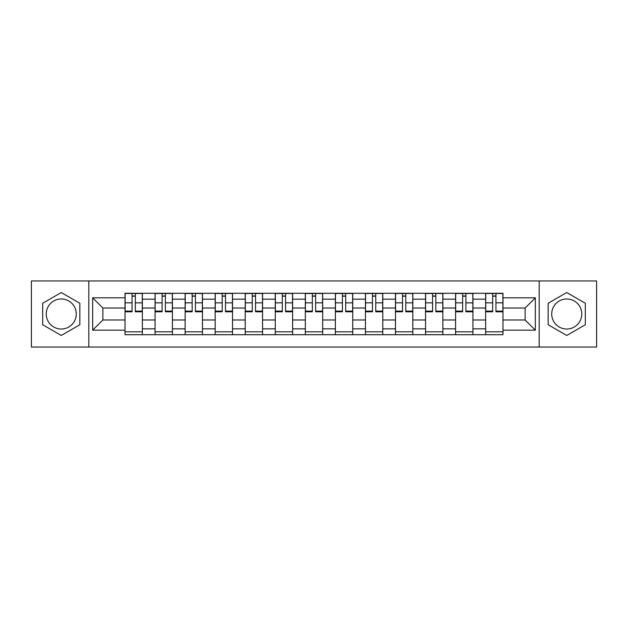 <?xml version="1.0" encoding="UTF-8"?>
<svg xmlns="http://www.w3.org/2000/svg" width="628" height="628" viewBox="0 0 628 628"><rect width="100%" height="100%" fill="white"/><g stroke="black" fill="none" stroke-linecap="round" stroke-linejoin="round"><path stroke-width="0.94" d="M61.261 329.025A15.025 15.025 0 0 1 46.236 314A15.025 15.025 0 0 1 61.261 298.975A15.025 15.025 0 0 1 76.286 314A15.025 15.025 0 0 1 61.261 329.025M566.739 329.025A15.025 15.025 0 0 1 551.714 314A15.025 15.025 0 0 1 566.739 298.975A15.025 15.025 0 0 1 581.764 314A15.025 15.025 0 0 1 566.739 329.025M539.193 347.041L596.6 347.041L596.6 280.959L31.4 280.959L31.4 347.041L539.193 347.041L539.193 280.959M155.077 334.708L155.077 299.164L142.36 299.164L142.36 334.708M142.36 299.164L142.36 293.292M155.077 299.164L155.077 293.292M172.41 293.292L172.41 334.708M185.127 334.708L185.127 293.292M202.459 293.292L202.459 334.708M215.176 334.708L215.176 293.292M232.517 293.292L232.517 334.708M245.226 334.708L245.226 293.292M262.567 293.292L262.567 334.708M275.276 334.708L275.276 293.292M292.617 293.292L292.617 334.708M305.334 334.708L305.334 293.292M322.666 293.292L322.666 334.708M335.383 334.708L335.383 293.292M352.724 293.292L352.724 334.708M365.433 334.708L365.433 293.292M382.774 293.292L382.774 334.708M395.483 334.708L395.483 293.292M412.824 293.292L412.824 334.708M425.541 334.708L425.541 293.292M442.873 293.292L442.873 334.708M455.59 334.708L455.59 293.292M472.923 293.292L472.923 334.708M485.64 334.708L485.64 293.292M485.64 319.974L472.923 319.974M455.59 319.974L442.873 319.974M425.541 319.974L412.824 319.974M395.483 319.974L382.774 319.974M365.433 319.974L352.724 319.974M335.383 319.974L322.666 319.974M305.334 319.974L292.617 319.974M275.276 319.974L262.567 319.974M245.226 319.974L232.517 319.974M215.176 319.974L202.459 319.974M185.127 319.974L172.41 319.974M155.077 319.974L142.36 319.974M485.64 308.026L472.923 308.026M455.59 308.026L442.873 308.026M425.541 308.026L412.824 308.026M395.483 308.026L382.774 308.026M365.433 308.026L352.724 308.026M335.383 308.026L322.666 308.026M305.334 308.026L292.617 308.026M275.276 308.026L262.567 308.026M245.226 308.026L232.517 308.026M215.176 308.026L202.459 308.026M185.127 308.026L172.41 308.026M155.077 308.026L142.36 308.026M102.866 319.974L125.019 319.974L125.019 308.026L102.866 308.026L102.866 319.974L92.661 330.179L92.661 297.821L125.019 297.821L125.019 308.026M502.981 308.026L502.981 319.974L525.134 319.974L525.134 308.026L502.981 308.026L502.981 293.292L125.019 293.292L125.019 297.821M502.981 297.821L535.339 297.821L535.339 330.179L502.981 330.179L502.981 319.974M125.019 319.974L125.019 334.708L502.981 334.708L502.981 330.179M125.019 330.179L92.661 330.179M88.807 347.041L88.807 280.959M79.85 303.269L61.261 292.538L42.673 303.269L42.673 324.731L61.261 335.462L79.85 324.731L79.85 303.269M585.327 303.269L566.739 292.538L548.15 303.269L548.15 324.731L566.739 335.462L585.327 324.731L585.327 303.269M142.36 331.82L125.019 331.82M132.053 296.18L135.326 296.18M172.41 331.82L155.077 331.82M162.103 296.18L165.376 296.18M202.459 331.82L185.127 331.82M192.16 296.18L195.434 296.18M232.517 331.82L215.176 331.82M222.21 296.18L225.483 296.18M262.567 331.82L245.226 331.82M252.26 296.18L255.533 296.18M292.617 331.82L275.276 331.82M282.31 296.18L285.583 296.18M322.666 331.82L305.334 331.82M312.359 296.18L315.641 296.18M352.724 331.82L335.383 331.82M342.417 296.18L345.69 296.18M382.774 331.82L365.433 331.82M372.467 296.18L375.74 296.18M412.824 331.82L395.483 331.82M402.517 296.18L405.79 296.18M442.873 331.82L425.541 331.82M432.566 296.18L435.84 296.18M472.923 331.82L455.59 331.82M462.624 296.18L465.898 296.18M502.981 331.82L485.64 331.82M492.674 296.18L495.947 296.18M92.661 297.821L102.866 308.026M525.134 319.974L535.339 330.179M525.134 308.026L535.339 297.821M135.326 311.119L142.266 311.119L142.266 311.786L135.326 311.786L135.326 293.488L142.266 293.488L138.411 293.488M142.266 311.119L142.266 293.488M132.053 295.992L135.326 295.992M128.968 293.488L125.121 293.488L125.121 311.786L132.053 311.786L132.053 293.488L131.472 293.488M125.121 293.488L135.907 293.488M165.376 311.119L172.315 311.119L172.315 311.786L165.376 311.786L165.376 293.488L172.315 293.488L168.461 293.488M172.315 311.119L172.315 293.488M162.103 295.992L165.376 295.992M159.025 293.488L155.171 293.488L155.171 311.786L162.103 311.786L162.103 293.488L161.529 293.488M155.171 293.488L165.957 293.488M195.434 311.119L202.365 311.119L202.365 311.786L195.434 311.786L195.434 293.488L202.365 293.488L198.511 293.488M202.365 311.119L202.365 293.488M192.16 295.992L195.434 295.992M189.075 293.488L185.221 293.488L185.221 311.786L192.16 311.786L192.16 293.488L191.579 293.488M185.221 293.488L196.007 293.488M225.483 311.119L232.415 311.119L232.415 311.786L225.483 311.786L225.483 293.488L232.415 293.488L228.568 293.488M232.415 311.119L232.415 293.488M222.21 295.992L225.483 295.992M219.125 293.488L215.271 293.488L215.271 311.786L222.21 311.786L222.21 293.488L221.629 293.488M215.271 293.488L226.064 293.488M255.533 311.119L262.473 311.119L262.473 311.786L255.533 311.786L255.533 293.488L262.473 293.488L258.618 293.488M262.473 311.119L262.473 293.488M252.26 295.992L255.533 295.992M249.175 293.488L245.328 293.488L245.328 311.786L252.26 311.786L252.26 293.488L251.679 293.488M245.328 293.488L256.114 293.488M285.583 311.119L292.522 311.119L292.522 311.786L285.583 311.786L285.583 293.488L292.522 293.488L288.668 293.488M292.522 311.119L292.522 293.488M282.31 295.992L285.583 295.992M279.232 293.488L275.378 293.488L275.378 311.786L282.31 311.786L282.31 293.488L281.736 293.488M275.378 293.488L286.164 293.488M315.641 311.119L322.572 311.119L322.572 311.786L315.641 311.786L315.641 293.488L322.572 293.488L318.718 293.488M322.572 311.119L322.572 293.488M312.359 295.992L315.641 295.992M309.282 293.488L305.428 293.488L305.428 311.786L312.359 311.786L312.359 293.488L311.786 293.488M305.428 293.488L316.214 293.488M345.69 311.119L352.622 311.119L352.622 311.786L345.69 311.786L345.69 293.488L352.622 293.488L348.768 293.488M352.622 311.119L352.622 293.488M342.417 295.992L345.69 295.992M339.332 293.488L335.478 293.488L335.478 311.786L342.417 311.786L342.417 293.488L341.836 293.488M335.478 293.488L346.264 293.488M375.74 311.119L382.672 311.119L382.672 311.786L375.74 311.786L375.74 293.488L382.672 293.488L378.825 293.488M382.672 311.119L382.672 293.488M372.467 295.992L375.74 295.992M369.382 293.488L365.527 293.488L365.527 311.786L372.467 311.786L372.467 293.488L371.886 293.488M365.527 293.488L376.321 293.488M405.79 311.119L412.729 311.119L412.729 311.786L405.79 311.786L405.79 293.488L412.729 293.488L408.875 293.488M412.729 311.119L412.729 293.488M402.517 295.992L405.79 295.992M399.432 293.488L395.585 293.488L395.585 311.786L402.517 311.786L402.517 293.488L401.936 293.488M395.585 293.488L406.371 293.488M435.84 311.119L442.779 311.119L442.779 311.786L435.84 311.786L435.84 293.488L442.779 293.488L438.925 293.488M442.779 311.119L442.779 293.488M432.566 295.992L435.84 295.992M429.489 293.488L425.635 293.488L425.635 311.786L432.566 311.786L432.566 293.488L431.993 293.488M425.635 293.488L436.421 293.488M465.898 311.119L472.829 311.119L472.829 311.786L465.898 311.786L465.898 293.488L472.829 293.488L468.975 293.488M472.829 311.119L472.829 293.488M462.624 295.992L465.898 295.992M459.539 293.488L455.685 293.488L455.685 311.786L462.624 311.786L462.624 293.488L462.043 293.488M455.685 293.488L466.471 293.488M495.947 311.119L502.879 311.119L502.879 311.786L495.947 311.786L495.947 293.488L502.879 293.488L499.032 293.488M502.879 311.119L502.879 293.488M492.674 295.992L495.947 295.992M489.589 293.488L485.734 293.488L485.734 311.786L492.674 311.786L492.674 293.488L492.093 293.488M485.734 293.488L496.528 293.488M455.59 299.164L442.873 299.164M425.541 299.164L412.824 299.164M395.483 299.164L382.774 299.164M365.433 299.164L352.724 299.164M335.383 299.164L322.666 299.164M305.334 299.164L292.617 299.164M275.276 299.164L262.567 299.164M245.226 299.164L232.517 299.164M215.176 299.164L202.459 299.164M185.127 299.164L172.41 299.164M485.64 299.164L472.923 299.164M455.59 328.837L442.873 328.837M425.541 328.837L412.824 328.837M395.483 328.837L382.774 328.837M365.433 328.837L352.724 328.837M335.383 328.837L322.666 328.837M305.334 328.837L292.617 328.837M275.276 328.837L262.567 328.837M245.226 328.837L232.517 328.837M215.176 328.837L202.459 328.837M185.127 328.837L172.41 328.837M155.077 328.837L142.36 328.837M485.64 328.837L472.923 328.837M135.326 302.837L142.266 302.837M125.121 311.119L132.053 311.119M125.121 302.837L132.053 302.837M165.376 302.837L172.315 302.837M155.171 311.119L162.103 311.119M155.171 302.837L162.103 302.837M195.434 302.837L202.365 302.837M185.221 311.119L192.16 311.119M185.221 302.837L192.16 302.837M225.483 302.837L232.415 302.837M215.271 311.119L222.21 311.119M215.271 302.837L222.21 302.837M255.533 302.837L262.473 302.837M245.328 311.119L252.26 311.119M245.328 302.837L252.26 302.837M285.583 302.837L292.522 302.837M275.378 311.119L282.31 311.119M275.378 302.837L282.31 302.837M315.641 302.837L322.572 302.837M305.428 311.119L312.359 311.119M305.428 302.837L312.359 302.837M345.69 302.837L352.622 302.837M335.478 311.119L342.417 311.119M335.478 302.837L342.417 302.837M375.74 302.837L382.672 302.837M365.527 311.119L372.467 311.119M365.527 302.837L372.467 302.837M405.79 302.837L412.729 302.837M395.585 311.119L402.517 311.119M395.585 302.837L402.517 302.837M435.84 302.837L442.779 302.837M425.635 311.119L432.566 311.119M425.635 302.837L432.566 302.837M465.898 302.837L472.829 302.837M455.685 311.119L462.624 311.119M455.685 302.837L462.624 302.837M495.947 302.837L502.879 302.837M485.734 311.119L492.674 311.119M485.734 302.837L492.674 302.837"/></g></svg>
